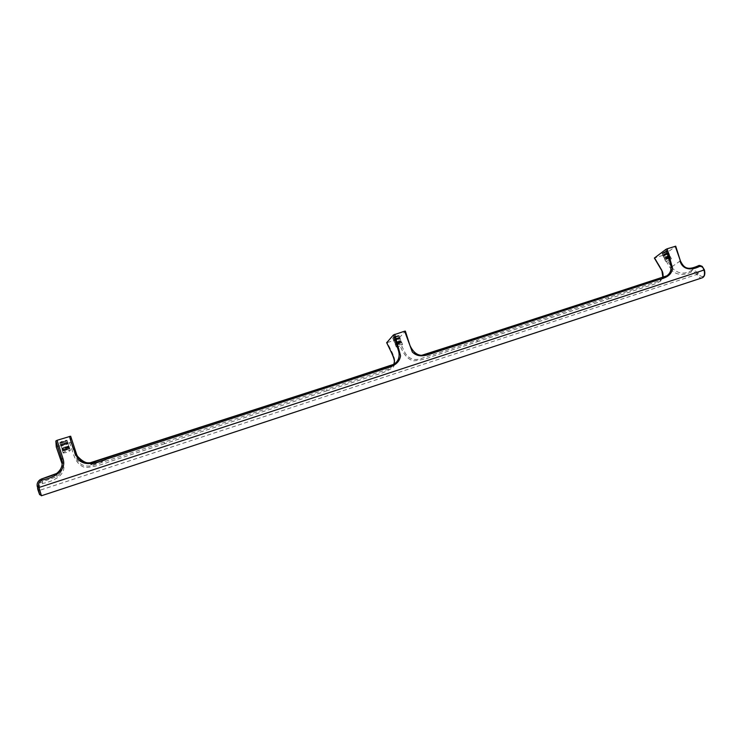 <?xml version="1.0" encoding="UTF-8"?>
<svg xmlns="http://www.w3.org/2000/svg" width="742" height="742" viewBox="0 0 742 742"><rect width="100%" height="100%" fill="white"/><g stroke="black" fill="none" stroke-linecap="round" stroke-linejoin="round"><path stroke-width="0.56" stroke-dasharray="3.71 2.78" d="M62.968 452.852L63.218 453.037C67.309 452.481 69.683 451.544 70.323 450.246C67.132 450.542 64.684 451.414 62.968 452.852M59.638 442.844L59.889 443.048C63.988 442.529 66.353 441.592 66.984 440.256C63.784 440.516 61.336 441.379 59.638 442.844M396.339 346.672L396.256 347.006C399.001 346.718 401.088 345.855 402.516 344.409C400.671 344.427 398.612 345.178 396.339 346.672M392.87 337.879L392.787 338.222C395.542 337.972 397.629 337.1 399.038 335.625C397.183 335.616 395.124 336.367 392.87 337.879M665.973 260.804L665.546 261.258C667.485 261.11 669.423 260.275 671.371 258.763C670.314 258.633 668.514 259.32 665.973 260.804M662.467 252.966L662.059 253.43C663.997 253.3 665.936 252.465 667.865 250.926C666.808 250.787 665.008 251.464 662.467 252.966M103.75 460.494L106.542 459.521C104.399 459.855 103.119 460.355 102.711 461.032L106.458 459.27C104.307 459.604 103.036 460.105 102.628 460.782L106.542 459.307L103.667 460.244M105.485 460.068L103.741 460.643L105.401 459.827M94.763 463.815L95.913 463.435M95.996 463.685L94.781 463.629M96.024 463.425L96.089 462.693L94.939 463.064L94.874 463.806L96.024 463.425L96.006 462.442L94.855 462.813L94.791 463.555L95.931 463.175M102.479 461.589L102.108 460.736L100.977 461.097L100.884 461.895L102.479 461.589L102.025 460.485L100.893 460.856L100.866 461.7L102.387 461.338M90.821 464.974L92.129 464.167L94.484 464.186L94.03 463.583L92.156 463.945L90.876 464.242L90.821 464.984L91.943 463.945L94.392 463.935L93.946 463.342L90.793 463.991L90.737 464.724M100.402 461.301L97.508 462.247L100.309 461.264C98.148 461.607 96.868 462.108 96.469 462.785L100.485 461.552L97.508 462.247M97.592 462.498L100.393 461.515C98.232 461.858 96.952 462.359 96.562 463.036L100.485 461.552M99.261 461.821L97.619 462.646M97.592 462.637L99.345 462.071M56.281 446.934L70.815 442.315L76.491 458.575C79.505 464.909 84.811 467.228 92.398 465.531L326.554 389.3L326.786 390.811L374.283 375.322C381.342 373.634 387.649 370.991 393.214 367.373C397.953 359.351 390.524 350.567 387.352 342.544L386.73 342.665M70.815 442.315L70.74 436.287M423.654 354.936C417.477 356.188 413.081 353.646 410.484 347.321L405.327 331.22L398.333 338.844L405.076 352.877C408.415 358.34 413.173 360.408 419.36 359.091L477.06 340.309L477.18 341.765L433.087 356.151C426.808 358.803 420.185 360.371 413.238 360.853C403.231 357.663 401.376 347.089 397.072 339.474L398.333 338.844M662.875 277.285L660.167 280.522L658.775 281.153L477.06 340.309M675.712 246.205L680.219 260.924C683.039 270.273 691.952 268.966 698.398 265.766C700.921 265.293 702.785 266.443 703.991 269.235L704.223 269.949C704.742 276.998 702.72 278.361 698.148 274.021L697.777 273.408C696.117 270.96 694.011 269.995 691.461 270.505C684.003 274.846 677.316 273.742 671.399 267.203L664.081 254.886L654.388 258.086M664.081 254.886L675.572 246.363M703.991 269.235L696.571 274.169L696.942 274.781C698.454 277.137 700.114 278.176 701.913 277.907M680.219 260.924L670.202 267.964C675.276 276.627 685.515 274.976 691.442 271.897C693.492 271.489 695.198 272.24 696.571 274.169M397.072 339.474L387.352 342.544M393.594 364.545L390.218 368.292L388.103 369.266L326.554 389.3M41.775 478.887L42.211 481.873L56.819 476.577C61.669 472.914 63.367 468.48 61.892 463.268L63.191 463.314C67.244 474.75 53.443 481.382 42.693 483.45C39.753 484.73 38.584 486.761 39.196 489.562L39.474 490.397L698.148 274.021M37.851 489.562L39.196 489.562M37.573 488.023L40.458 482.717L42.211 481.873L42.693 483.45M668.904 256.138L664.776 257.697L668.904 256.138M669.191 256.797L665.064 258.355L669.191 256.797M669.627 256.658L670.026 256.222C668.199 256.352 666.381 257.14 664.554 258.568C665.546 258.698 667.243 258.058 669.627 256.658M669.34 256.009C666.947 257.409 665.259 258.04 664.266 257.919C666.084 256.482 667.911 255.702 669.738 255.573L669.34 256.009M668.319 253.727L668.718 253.282C666.882 253.412 665.064 254.191 663.246 255.638C664.238 255.767 665.936 255.127 668.319 253.727M667.883 253.866L663.756 255.415L667.883 253.866M667.587 253.208L663.469 254.766L667.587 253.208M668.023 253.068C665.639 254.478 663.951 255.118 662.958 254.988C664.767 253.541 666.594 252.753 668.421 252.632L668.023 253.068M670.063 257.632L670.471 257.205C668.644 257.335 666.817 258.123 664.99 259.552C665.982 259.672 667.679 259.032 670.063 257.632M666.103 258.568L669.349 257.307L666.103 258.568M665.973 258.939L669.776 257.465L665.973 258.939M663.459 252.651L666.715 251.427L663.459 252.651M667.299 251.445C664.915 252.855 663.227 253.495 662.226 253.356C664.044 251.909 665.862 251.121 667.698 251L667.299 251.445M400.263 341.311L395.542 343.036C396.627 341.923 398.222 341.255 400.328 341.051L400.263 341.311M400.55 342.043L395.838 343.769C396.924 342.656 398.519 341.997 400.624 341.784L400.55 342.043M401.088 341.867L401.172 341.552C398.584 341.812 396.618 342.628 395.282 344L401.088 341.867M400.791 341.135L394.994 343.268C396.33 341.895 398.296 341.079 400.884 340.819L400.791 341.135M399.78 338.584L399.873 338.259C397.276 338.51 395.31 339.326 393.983 340.708L399.78 338.584M399.252 338.751L394.531 340.476C395.616 339.354 397.211 338.695 399.317 338.491L399.252 338.751M398.955 338.018L399.029 337.758C396.924 337.953 395.328 338.621 394.243 339.743L398.955 338.018M399.493 337.851L393.696 339.975C395.022 338.593 396.989 337.777 399.586 337.527L399.493 337.851M401.515 342.971L401.608 342.656C399.02 342.915 397.053 343.732 395.718 345.095L401.515 342.971M396.701 344.14L400.43 342.776L396.701 344.14M396.516 344.557L400.819 342.925C399.873 343.991 398.408 344.603 396.423 344.752L396.516 344.557M394.076 337.508L397.805 336.145L394.076 337.508M398.769 336.024L392.972 338.148C394.299 336.757 396.265 335.94 398.853 335.699L398.769 336.024M68.283 446.554L62.662 448.539C63.153 447.528 64.962 446.823 68.097 446.406L68.283 446.554M68.561 447.389L62.94 449.374C63.432 448.363 65.24 447.658 68.375 447.24L68.561 447.389M69.229 447.176L69.006 446.99C65.138 447.5 62.912 448.381 62.319 449.624C65.324 449.346 67.624 448.53 69.229 447.176M68.95 446.341C67.346 447.704 65.046 448.52 62.04 448.789C62.634 447.547 64.86 446.665 68.728 446.155L68.95 446.341M67.986 443.428L67.754 443.243C63.886 443.744 61.66 444.616 61.067 445.877C64.072 445.617 66.381 444.801 67.986 443.428M67.309 443.642L61.697 445.627C62.18 444.606 63.988 443.892 67.123 443.493L67.309 443.642M67.04 442.816L66.845 442.659C63.71 443.057 61.901 443.772 61.419 444.792L67.04 442.816M67.707 442.603C66.103 443.976 63.803 444.783 60.788 445.042C61.382 443.781 63.608 442.909 67.476 442.418L67.707 442.603M69.646 448.418L69.423 448.242C65.565 448.762 63.33 449.633 62.736 450.867C65.732 450.598 68.041 449.773 69.646 448.418M63.664 449.921L63.812 450.042C66.288 449.708 67.717 449.142 68.106 448.353L63.664 449.921M63.395 450.413L68.459 448.548C68.153 449.504 66.483 450.153 63.478 450.515L63.395 450.413M61.15 442.371L61.298 442.492C63.775 442.176 65.203 441.62 65.584 440.804L61.15 442.371M67.012 440.525C65.407 441.898 63.107 442.714 60.102 442.965C60.686 441.694 62.912 440.822 66.78 440.331L67.012 440.525M608.542 297.505L608.579 298.924L477.18 341.765M608.579 298.924L647.321 286.282C653.155 284.937 658.247 282.739 662.606 279.697C665.76 272.806 658.432 265.052 654.834 258.021M698.398 265.766L691.461 270.505L691.442 271.897M662.792 255.498L670.202 267.964M164.205 442.158L164.576 443.707L326.786 390.811M164.576 443.707L109.742 461.589C101.812 464.854 93.668 466.857 85.293 467.59C73.894 464.093 73.458 451.757 69.618 442.955M57.514 446.777L63.191 463.314M38.13 490.406L39.474 490.397L41.413 495.767M59.889 443.048L63.218 453.037M66.984 440.256L70.323 450.246M392.787 338.222L396.256 347.006M399.038 335.625L402.516 344.409M662.059 253.43L665.546 261.258M667.865 250.926L671.371 258.763M666.872 275.82L660.167 280.522L662.801 277.304M394.234 364.174L390.218 368.292L393.668 364.368M39.975 479.759L40.448 482.727C38.111 484.285 37.276 486.604 37.963 489.664L39.632 494.274M56.364 446.981L62.003 463.398C63.691 467.933 61.966 472.329 56.819 476.577L56.578 473.489M664.776 257.697L665.064 258.355M669.228 255.786L669.516 256.444M663.246 255.638L664.266 257.919M668.718 253.282L669.738 255.573M663.469 254.766L663.756 255.415M667.911 252.855L668.199 253.504M664.554 258.568L664.99 259.552M670.026 256.222L670.471 257.205M663.209 252.939L665.843 258.847M666.715 251.427L669.358 257.344M662.226 253.356L662.958 254.988M667.698 251L668.421 252.632M395.542 343.036L395.838 343.769M400.328 341.051L400.624 341.784M393.983 340.708L394.994 343.268M399.873 338.259L400.884 340.819M394.243 339.743L394.531 340.476M399.029 337.758L399.317 338.491M395.282 344L395.718 345.095M401.172 341.552L401.608 342.656M394.03 337.712L396.645 344.344M397.805 336.145L400.43 342.776M392.972 338.148L393.696 339.975M398.853 335.699L399.586 337.527M62.662 448.539L62.94 449.374M68.097 446.406L68.375 447.24M61.067 445.877L62.04 448.789M67.754 443.243L68.728 446.155M61.419 444.792L61.697 445.627M66.845 442.659L67.123 443.493M62.319 449.624L62.736 450.867M69.006 446.99L69.423 448.242M63.738 450.014L63.478 450.515M67.995 448.335L68.459 448.548M61.298 442.492L63.812 450.042M65.584 440.804L68.106 448.353M60.102 442.965L60.788 445.042M66.78 440.331L67.476 442.418"/><path stroke-width="1.11" d="M69.507 436.407C71.659 444.486 74.58 452.24 78.262 459.65C87.51 468.063 99.938 460.875 110.289 457.925L165.995 439.83L165.447 438.726L92.657 462.368C84.95 464.019 79.57 461.329 76.537 454.299L70.666 436.213L57.078 440.303L55.854 440.961L61.669 459.057L62.977 458.639L57.078 440.303M405.327 331.22L404.64 331.192L412.339 352.014C420.028 359.712 429.868 353.702 438.17 351.374L482.81 336.868L482.012 335.978L423.654 354.936M614.933 292.858L666.872 275.82C670.592 273.13 671.816 269.198 670.527 264.022L665.862 249.414L667.179 248.783L675.712 246.205L680.395 260.859L675.266 246.242M666.872 275.82L614.868 292.867M662.801 277.304C663.302 274.28 662.903 271.952 661.623 270.329L654.379 258.058L665.862 249.414M654.509 257.91L661.818 270.283L662.875 277.285M680.219 260.924L680.395 260.859C684.17 268.558 687.76 270.45 698.454 265.738L699.381 266.489C693.269 269.689 683.169 271.238 679.978 260.998M703.991 269.235L703.787 269.318C702.859 267.055 701.394 266.109 699.381 266.489M386.73 342.665L393.436 334.957L404.64 331.192M329.912 385.367L394.234 364.174C398.547 360.983 400.012 356.633 398.612 351.124L393.436 334.957M386.665 342.535L393.381 356.633C394.633 359.341 394.707 361.975 393.594 364.545M42.183 480.065L41.756 478.868L39.975 479.768C37.499 481.697 36.636 484.109 37.388 486.984L38.695 486.585C38.037 483.552 39.196 481.382 42.183 480.065C52.951 478.08 67.197 471.272 62.977 458.639M39.975 479.768L41.756 478.868C48.555 476.893 53.498 475.103 56.578 473.489C61.484 469.649 63.181 464.835 61.669 459.057L61.892 463.268L56.281 446.934L55.854 440.961M56.578 473.489L41.775 478.887M37.573 488.023L37.842 489.544L37.684 487.893C40.263 496.175 40.411 497.01 38.12 490.388L37.851 489.562M667.179 248.783L672.521 268.177C671.324 277.814 661.706 278.398 654.843 280.968L482.81 336.868M615.674 293.693L614.803 292.886L482.124 335.959M704.223 269.949L703.787 269.318M701.913 277.907L702.368 277.758C704.464 276.469 705.021 273.891 704.01 270.032L38.983 487.494L38.695 486.585M394.725 334.308L400.578 355.798C398.797 366.613 387.101 367.605 378.661 370.712L330.515 386.359L329.828 385.376L165.494 438.726M165.995 439.83L330.515 386.359M39.632 494.274L41.431 495.758L38.983 487.494L37.684 487.893M405.355 331.108L409.974 345.522C413.053 351.958 416.958 355.223 421.706 355.316L482.012 335.978M482.068 335.959L614.803 292.886M41.431 495.758L702.368 277.758C704.677 276.562 705.364 273.937 704.408 269.902L702.238 266.415C700.16 265.432 698.927 265.2 698.528 265.71M329.875 385.358L366.316 373.532C377.882 369.627 392.982 365.203 394.234 364.174M386.647 342.646C391.739 353.229 396.293 361.326 393.668 364.368M70.666 436.213L77.057 455.755C81.843 461.023 86.044 463.425 89.652 462.943L329.828 385.376"/></g></svg>
